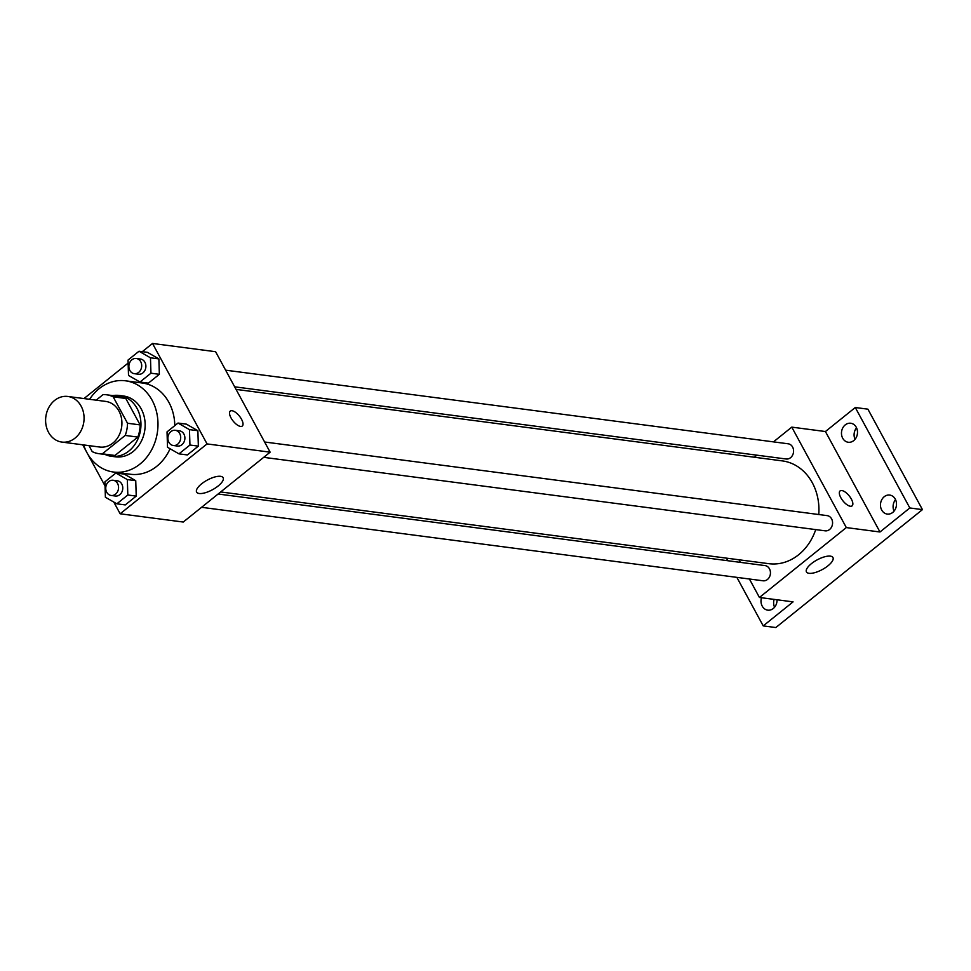 <?xml version="1.0" encoding="UTF-8"?>
<svg xmlns="http://www.w3.org/2000/svg" width="971" height="971" viewBox="0 0 971 971"><rect width="100%" height="100%" fill="white"/><g stroke="black" fill="none" stroke-linecap="round" stroke-linejoin="round"><path stroke-width="1.46" d="M48.55 432.374A23.001 19.165 97.5 0 1 48.781 407.553A23.001 19.165 97.5 0 1 67.824 396.459A23.001 19.165 97.5 0 1 83.846 421.754A23.001 19.165 97.5 0 1 61.853 442.072A23.001 19.165 97.5 0 1 48.55 432.374M67.824 396.459L105.681 401.411A23.001 19.165 97.5 0 1 121.691 426.706A23.001 19.165 97.5 0 1 99.71 447.036L61.853 442.072M106.543 394.784L119.166 396.435A29.688 24.736 97.5 0 1 125.781 398.462L140.127 424.897A29.688 24.736 97.5 0 1 137.821 437.084L114.954 455.472L102.343 453.821L125.198 435.433A29.688 24.736 97.5 0 0 127.517 423.247L113.17 396.811A29.688 24.736 97.5 0 0 106.543 394.784A29.688 24.736 97.5 0 0 103.047 394.627L96.153 400.161M88.956 445.628L92.221 451.624A29.688 24.736 97.5 0 0 98.836 453.663A29.688 24.736 97.5 0 0 102.343 453.821M114.954 455.472A29.688 24.736 97.5 0 1 111.459 455.314L98.836 453.663M105.099 454.477A30.671 25.549 -82.5 0 0 111.325 456.285A30.671 25.549 -82.5 0 0 140.649 429.194A30.671 25.549 -82.5 0 0 119.287 395.464A30.671 25.549 -82.5 0 0 112.806 395.598M119.287 395.464L123.499 396.01A30.671 25.549 97.5 0 1 144.849 429.74A30.671 25.549 97.5 0 1 115.537 456.831L111.325 456.285M137.821 437.084L125.198 435.433M125.781 398.462L113.17 396.811M140.127 424.897L127.517 423.247M89.587 399.312A46.013 38.33 97.5 0 1 125.49 380.802A46.013 38.33 97.5 0 1 157.52 431.403A46.013 38.33 97.5 0 1 113.546 472.04A46.013 38.33 97.5 0 1 86.929 452.632A46.013 38.33 97.5 0 1 83.615 444.924M125.49 380.802L142.312 383.011A46.013 38.33 97.5 0 1 174.804 425.638M170.071 448.748A46.013 38.33 97.5 0 1 130.369 474.249L113.546 472.04M139.97 382.028L148.381 383.132L159.353 374.308L158.88 358.906L147.422 352.327L139.011 351.235L128.038 360.059L128.512 375.449L139.97 382.028L150.942 373.204L150.469 357.801L139.011 351.235M178.967 453.858L187.379 454.95L198.351 446.126L197.878 430.723L186.42 424.157L178.009 423.053L167.036 431.877L167.51 447.279L178.967 453.858L189.94 445.034L189.466 429.631L178.009 423.053M113.801 502.08L120.161 513.793L207.054 443.917L152.508 343.455L142.312 351.66M128.136 363.069L83.979 398.571M82.705 444.803L86.298 451.418M87.596 453.821L105.038 485.937M116.848 503.815L125.259 504.92L136.231 496.096L135.746 480.694L124.3 474.115L115.889 473.023L104.917 481.847L105.39 497.249L116.848 503.815L127.82 494.992L127.335 479.589L115.889 473.023M120.161 513.793L183.252 522.046L270.132 452.17L215.598 351.708L152.508 343.455M270.132 452.17L207.054 443.917M199.189 493.499A15.075 5.474 -28.5 0 1 196.615 492.103A15.075 5.474 -28.5 0 1 207.26 480.099A15.075 5.474 -28.5 0 1 223.124 477.708A15.075 5.474 -28.5 0 1 215.465 487.94A15.075 5.474 -28.5 0 1 199.189 493.499M231.013 417.882A9.589 3.993 -128.8 0 1 230.261 411.109A9.589 3.993 -128.8 0 1 239.388 416.074A9.589 3.993 -128.8 0 1 242.277 426.038A9.589 3.993 -128.8 0 1 231.013 417.882M230.261 411.109A9.589 3.993 -128.8 0 1 239.388 416.074A9.589 3.993 -128.8 0 1 242.277 426.051M236.062 389.395L782.335 460.897A51.839 43.185 97.5 0 1 818.771 514.521M815.725 529.596A51.839 43.185 97.5 0 1 768.874 563.69L220.684 491.945M201.58 507.311L763.048 580.792A7.671 6.384 -82.5 0 0 769.396 577.102A7.671 6.384 -82.5 0 0 769.469 568.824A7.671 6.384 -82.5 0 0 765.039 565.595L218.123 494.008M225.612 370.169L788.161 443.796A7.671 6.384 97.5 0 1 793.501 452.231A7.671 6.384 97.5 0 1 786.17 459.004L234.654 386.822M264.61 441.999L827.158 515.625A7.671 6.384 97.5 0 1 832.499 524.061A7.671 6.384 97.5 0 1 825.168 530.834L263.711 457.341M749.418 579.007L759.431 597.468L846.324 527.581L791.778 427.131L773.45 441.878M756.907 455.181L754.346 457.232M738.967 559.782L740.375 562.367M736.868 577.369L763.218 625.894L775.829 627.545L922.45 509.617L867.904 409.167L855.293 407.517L825.423 431.537L791.778 427.131M763.218 625.894L793.076 601.874L759.431 597.468M922.45 509.617L909.827 507.967L855.293 407.517M846.324 527.581L879.969 531.987L909.827 507.967M809.025 573.315A15.075 5.474 -28.5 0 1 806.452 571.919A15.075 5.474 -28.5 0 1 817.084 559.915A15.075 5.474 -28.5 0 1 832.948 557.536A15.075 5.474 -28.5 0 1 825.289 567.756A15.075 5.474 -28.5 0 1 809.025 573.315M879.969 531.987L825.423 431.537M840.837 497.71A9.589 3.993 -128.8 0 1 840.097 490.925A9.589 3.993 -128.8 0 1 849.212 495.89A9.589 3.993 -128.8 0 1 852.101 505.867A9.589 3.993 -128.8 0 1 840.837 497.71M840.085 490.925A9.589 3.993 -128.8 0 1 849.212 495.89A9.589 3.993 -128.8 0 1 852.101 505.867M853.752 440.591A9.589 7.986 97.5 0 1 848.241 442.254A9.589 7.986 97.5 0 1 841.566 431.707A9.589 7.986 97.5 0 1 850.73 423.247A9.589 7.986 97.5 0 1 857.332 430.384A9.589 7.986 97.5 0 1 853.752 440.591M892.75 512.421A9.589 7.986 97.5 0 1 887.239 514.072A9.589 7.986 97.5 0 1 880.563 503.536A9.589 7.986 97.5 0 1 889.727 495.064A9.589 7.986 97.5 0 1 896.33 502.213A9.589 7.986 97.5 0 1 892.75 512.421M777.018 599.762A9.589 7.986 97.5 0 1 773.28 608.501A9.589 7.986 97.5 0 1 767.77 610.164A9.589 7.986 97.5 0 1 761.507 597.735M726.429 558.143L727.825 560.716M895.541 499.652A9.589 7.986 -82.5 0 0 894.036 511.134M774.13 599.386A9.589 7.986 -82.5 0 0 774.579 607.227M856.543 427.835A9.589 7.986 -82.5 0 0 855.038 439.317M113.158 480.269L117.357 480.815A7.671 6.384 97.5 0 1 122.698 489.25A7.671 6.384 97.5 0 1 115.367 496.023L111.167 495.477A7.671 6.384 97.5 0 1 106.725 492.236A7.671 6.384 97.5 0 1 106.81 483.959A7.671 6.384 97.5 0 1 113.158 480.269A7.671 6.384 97.5 0 1 118.486 488.692A7.671 6.384 97.5 0 1 111.167 495.477M125.259 504.92L136.231 496.096L135.746 480.694L127.335 479.589M135.746 480.694L124.3 474.115M136.231 496.096L127.82 494.992M175.278 430.299L179.477 430.845A7.671 6.384 97.5 0 1 184.818 439.28A7.671 6.384 97.5 0 1 177.487 446.053L173.287 445.507A7.671 6.384 97.5 0 1 168.857 442.266A7.671 6.384 97.5 0 1 168.93 434.001A7.671 6.384 97.5 0 1 175.278 430.299A7.671 6.384 97.5 0 1 180.618 438.734A7.671 6.384 97.5 0 1 173.287 445.507M187.379 454.95L198.351 446.126L197.878 430.723L189.466 429.631M197.878 430.723L186.42 424.157M198.351 446.126L189.94 445.034M136.28 358.481L140.479 359.027A7.671 6.384 97.5 0 1 145.82 367.463A7.671 6.384 97.5 0 1 138.489 374.236L134.289 373.677A7.671 6.384 97.5 0 1 129.859 370.449A7.671 6.384 97.5 0 1 129.932 362.171A7.671 6.384 97.5 0 1 136.28 358.481A7.671 6.384 97.5 0 1 141.62 366.904A7.671 6.384 97.5 0 1 134.289 373.677M148.381 383.132L159.353 374.308L158.88 358.906L150.469 357.801M158.88 358.906L147.422 352.327M159.353 374.308L150.942 373.204"/></g></svg>
